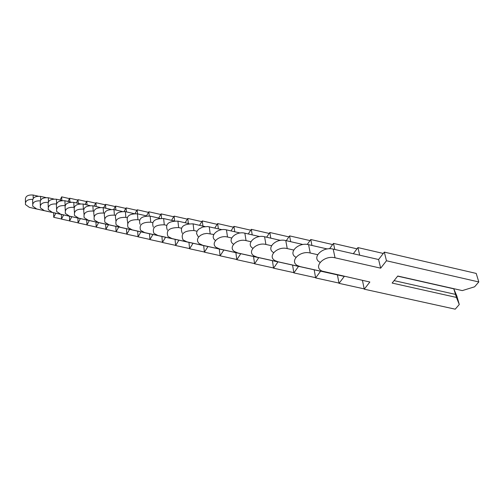 <?xml version="1.0" encoding="UTF-8"?>
<svg xmlns="http://www.w3.org/2000/svg" width="504" height="504" viewBox="0 0 504 504"><rect width="100%" height="100%" fill="white"/><g stroke="black" fill="none" stroke-linecap="round" stroke-linejoin="round"><path stroke-width="0.76" d="M53.632 212.757L53.72 217.306L61.482 219.019M38.209 196.169L33.151 195.029C27.689 194.651 25.112 196.346 25.414 200.113L25.439 202.438M69.495 198.62L61.69 196.85L60.07 200.044M32.628 199.376C27.449 199.307 25.068 201.039 25.471 204.567L29.389 207.383L55.786 213.236L53.72 217.306M61.822 200.441L61.69 196.85M61.375 214.458L61.482 219.101L69.59 220.891M45.883 197.562L40.578 196.365C34.94 195.993 32.306 197.744 32.672 201.625L32.71 203.925M77.843 200.069L69.697 198.223L68.04 201.461M40.194 200.831C34.782 200.712 32.3 202.501 32.754 206.186L36.71 208.984L63.617 214.956L61.482 219.101M69.854 201.871L69.697 198.223M69.451 216.222L69.59 220.979L78.057 222.85M53.903 199.023L48.327 197.763C42.506 197.398 39.816 199.212 40.257 203.213L40.307 205.474M86.575 201.587L78.063 199.653L76.356 202.936M48.1 202.356C42.443 202.18 39.86 204.019 40.364 207.875L44.358 210.653L71.801 216.745L69.59 220.979M78.24 203.358L78.063 199.653M77.893 218.075L78.057 222.938L86.915 224.891M62.301 200.548L56.435 199.225C50.419 198.866 47.666 200.749 48.189 204.87L48.245 207.1M95.703 203.169L86.801 201.153L85.05 204.473M56.372 203.95C50.444 203.717 47.76 205.613 48.321 209.645L52.347 212.404L80.344 218.616L78.057 222.938M87.009 204.914L86.801 201.153M86.72 220.002L86.915 224.992L96.182 227.033M71.089 202.148L64.915 200.756C58.691 200.403 55.881 202.356 56.486 206.615L56.561 208.795M105.267 204.832L95.949 202.715L94.153 206.079M65.035 205.632C58.829 205.317 56.032 207.276 56.65 211.504L60.707 214.232L89.284 220.576L86.915 224.992M96.176 206.539L95.949 202.715M95.955 222.031L96.188 227.134L105.897 229.276M80.306 203.824L73.798 202.356C67.347 202.016 64.48 204.044 65.186 208.442L65.268 210.571M115.29 206.577L105.525 204.359L103.679 207.761M74.12 207.39L74.025 207.364C67.555 207.031 64.676 209.059 65.381 213.457L69.464 216.147L98.645 222.623L96.188 227.134M105.783 208.24L105.525 204.359M105.632 224.148L105.903 229.383L116.09 231.632M89.983 205.588L83.11 204.032C76.425 203.711 73.49 205.821 74.309 210.363L74.403 212.43M125.811 208.41L115.567 206.079L113.665 209.532M83.658 209.236L83.374 209.173C76.671 208.858 73.723 210.962 74.542 215.504L78.643 218.156L108.455 224.771L105.903 229.383M115.857 210.023L115.567 206.079M115.788 226.372L116.103 231.746L126.8 234.102M100.151 207.44L92.893 205.796C85.951 205.487 82.952 207.686 83.891 212.379L83.992 214.383M136.868 210.332L126.107 207.881L124.116 211.453M93.681 211.182L93.202 211.075C86.234 210.773 83.223 212.965 84.162 217.659L88.282 220.261L118.749 227.027L116.103 231.746M126.428 211.888L126.107 207.881M126.454 228.703L126.806 234.221L138.058 236.704M110.848 209.387L103.175 207.648C95.962 207.364 92.887 209.651 93.965 214.509L94.078 216.43M148.504 212.36L137.183 209.777L135.034 213.564M104.227 213.23L103.528 213.066C96.289 212.789 93.202 215.076 94.279 219.927L98.412 222.478L129.56 229.396L126.806 234.221M137.542 213.847L137.183 209.777M137.661 231.16L138.071 236.83L149.915 239.444M122.132 211.441L113.992 209.601C106.489 209.336 103.345 211.724 104.574 216.752L104.693 218.585M160.763 214.496L148.838 211.774L146.475 215.876M115.347 215.384L114.395 215.17C106.861 214.912 103.711 217.293 104.939 222.321L109.072 224.809L140.937 231.884L138.071 236.83M149.241 215.951L148.838 211.774M149.468 233.743L149.927 239.576L162.42 242.329M134.032 213.614L125.402 211.655C117.577 211.422 114.364 213.91 115.763 219.12L115.888 220.853M173.691 216.752L161.123 213.879L158.678 218.049M127.077 217.659L125.855 217.382C118.005 217.155 114.78 219.643 116.178 224.847L120.298 227.266L152.914 234.511L149.927 239.576M161.576 218.282L161.123 213.879M161.916 236.471L162.433 242.468L175.625 245.379M146.607 215.907L137.435 213.828C129.27 213.627 125.981 216.229 127.575 221.621L127.707 223.247M187.356 219.133L174.082 216.103L171.543 220.343M139.476 220.065L137.951 219.719C129.755 219.53 126.454 222.132 128.048 227.518L132.155 229.862L165.551 237.277L162.433 242.468M174.617 220.865L174.082 216.103M175.058 239.35L175.644 245.53L189.592 248.604M159.919 218.333L150.16 216.121C141.624 215.964 138.26 218.679 140.068 224.274M201.814 221.653L187.778 218.446L185.144 222.768M152.599 222.611L150.74 222.195C142.172 222.043 138.795 224.759 140.61 230.347L144.68 232.602L178.901 240.2L175.644 245.53M188.389 223.505L187.778 218.446M188.95 242.393L189.611 248.762L204.385 252.019M174.037 220.909L163.63 218.547C154.697 218.44 151.25 221.287 153.298 227.083M217.142 224.33L202.268 220.928L199.54 225.326M166.509 225.313L164.285 224.809C155.32 224.708 151.862 227.556 153.909 233.346L157.935 235.5L193.019 243.293L189.611 248.762M202.942 226.101L202.268 220.928M203.673 245.612L204.41 252.183L220.084 255.641M189.025 223.65L177.912 221.124C168.55 221.073 165.022 224.053 167.341 230.063M233.415 227.178L217.633 223.562L214.798 228.035M181.289 228.18L178.649 227.588C169.249 227.543 165.709 230.523 168.027 236.527L171.996 238.575L207.982 246.569L204.41 252.183M218.377 228.847L217.633 223.562M219.284 249.033L220.109 255.818L236.773 259.491M204.983 226.561L193.089 223.858C183.254 223.871 179.644 227.002 182.265 233.239M250.727 230.202L233.951 226.353L231.002 230.908M197.014 231.235L193.92 230.536C184.042 230.561 180.419 233.686 183.04 239.917L186.921 241.844L223.864 250.047L220.109 255.818M234.769 231.764L233.951 226.353M235.878 252.662L236.804 259.686L254.552 263.592M221.993 229.673L207.648 226.523L202.671 227.039L198.576 229.238L196.976 231.323L196.541 233.579L198.16 236.615M269.18 233.434L251.307 229.326L248.245 233.963M213.784 234.492L206.905 233.396L203.578 233.951L200.649 235.261L198.519 237.151L197.474 239.362L197.656 241.586L199.036 243.52L202.81 245.322L240.754 253.745L236.804 259.686M252.208 234.864L251.307 229.326M253.55 256.536L254.589 263.8L273.527 267.971M240.169 232.999L226.46 229.874C218.163 227.657 209.198 235.91 215.12 240.213M288.893 236.886L269.816 232.495L266.629 237.208M231.708 237.976L227.506 237.025C219.171 234.814 210.155 243.073 216.103 247.363L219.744 249.026L258.747 257.689L254.589 263.8M270.805 238.165L269.816 232.495M272.406 260.663L273.565 268.191L293.826 272.651M259.636 236.559L244.868 233.188C236.137 230.851 226.743 239.734 233.257 244.056M309.992 240.584L289.586 235.885L286.266 240.679M250.898 241.706L246.047 240.61C237.271 238.279 227.827 247.162 234.36 251.471L237.844 252.983L277.962 261.897L273.565 268.191M290.676 241.687L289.586 235.885M292.572 265.079L293.87 272.891L315.586 277.673M280.533 240.389L264.594 236.748C255.383 234.278 245.536 243.854 252.693 248.176M332.64 244.56L310.76 239.513L307.251 244.44M271.498 245.713L265.904 244.446C256.656 241.989 246.746 251.559 253.94 255.868L257.223 257.223L298.519 266.396L293.87 272.891M311.951 245.448L310.76 239.513M314.187 269.81L315.636 277.931L338.978 283.065M303.03 244.509L285.768 240.566C276.047 237.957 265.696 248.296 273.577 252.586M356.996 248.837L333.478 243.401L329.566 248.762M293.674 250.028L287.242 248.573C277.471 245.977 267.057 256.303 274.976 260.587L278.025 261.778L320.576 271.228L315.636 277.931M334.788 249.48L333.478 243.401M337.415 274.894L339.041 283.349L364.19 288.88M327.31 248.963L308.568 244.673C298.337 241.933 287.438 253.008 295.993 257.286M383.279 253.455L357.935 247.59L353.323 253.726M317.614 254.684L310.225 253.014C299.893 250.274 288.924 261.437 297.644 265.658L300.416 266.673L344.289 276.419L339.041 283.349M359.686 255.188L357.935 247.59M456.429 297.429L453.789 288.83L456.838 295.993L459.276 304.498L456.429 297.429L392.144 283.065L397.769 276.028L462.3 290.6L474.598 286.808L478.8 281.957L386.461 260.763L380.678 268.166L335.053 257.809C324.097 254.911 312.53 266.994 322.132 271.12L369.854 282.019L364.26 289.189L455.219 309.179L459.276 304.498M455.377 294.368L394.09 280.627M453.789 288.83L397.669 276.161M362.439 280.375L364.26 289.189M478.8 281.957L476.211 273.426L384.319 252.113L378.586 259.522L333.188 249.108C322.453 246.236 310.937 258.042 320.128 262.313M462.3 290.6L397.751 276.053M386.461 260.763L384.319 252.113M380.678 268.166L378.586 259.522M33.214 198.368L33.151 195.029M40.66 199.987L40.578 196.365M48.441 201.701L48.327 197.763M56.58 203.528L56.435 199.225M65.098 205.487L64.915 200.756M74.025 207.364L73.798 202.356M83.374 209.173L83.11 204.032M93.202 211.075L92.893 205.796M103.528 213.066L103.175 207.648M114.395 215.17L113.992 209.601M125.855 217.382L125.402 211.655M137.951 219.719L137.435 213.828M150.74 222.195L150.16 216.121M164.285 224.809L163.63 218.547M178.649 227.588L177.912 221.124M193.92 230.536L193.089 223.858M210.168 233.673L209.236 226.768M227.506 237.025L226.46 229.874M246.047 240.61L244.868 233.188M265.904 244.446L264.594 236.748M287.242 248.573L285.768 240.566M310.225 253.014L308.568 244.673M335.053 257.809L333.188 249.108"/></g></svg>
